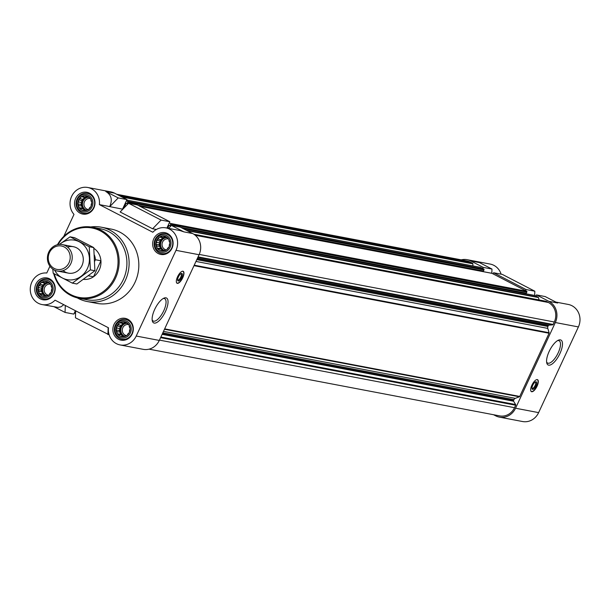 <?xml version="1.0" encoding="UTF-8"?>
<svg xmlns="http://www.w3.org/2000/svg" width="609" height="609" viewBox="0 0 609 609"><rect width="100%" height="100%" fill="white"/><g stroke="black" fill="none" stroke-linecap="round" stroke-linejoin="round"><path stroke-width="0.91" d="M83.509 279.386A16.808 15.461 -79.2 0 0 99.29 269.84A16.808 15.461 -79.2 0 0 93.839 248.305M46.459 282.058L44.959 281.328A7.567 6.958 100.8 0 1 47.86 281.898L46.459 282.058L48.651 282.477M43.14 282.355L41.473 282.469A7.567 6.958 100.8 0 1 44.297 281.388L43.14 282.355L46.246 282.949L41.092 282.507L40.354 284.411L38.93 285.332A7.567 6.958 100.8 0 1 40.917 282.88M38.839 287.661L38.009 289.138A7.567 6.958 100.8 0 1 38.626 285.979L38.839 287.661L41.945 288.247L41.077 290.128L37.834 289.511L39.014 291.239L38.961 292.868A7.567 6.958 100.8 0 1 38.047 289.854M40.826 294.193L41.534 295.532A7.567 6.958 100.8 0 1 39.326 293.462L43.932 294.786L44.609 295.883M43.795 295.723L45.028 296.408A7.567 6.958 100.8 0 1 42.128 295.837L46.01 296.149M47.114 295.426L48.514 295.266A7.567 6.958 100.8 0 1 45.69 296.347L47.114 295.426M49.9 293.378L51.057 292.404A7.567 6.958 100.8 0 1 49.07 294.855L49.9 293.378M51.407 290.128L51.971 288.597A7.567 6.958 100.8 0 1 51.354 291.757L51.407 290.128M51.24 286.542L51.019 284.867A7.567 6.958 100.8 0 1 51.94 287.882L51.24 286.542M86.242 196.364L84.735 195.634A7.567 6.958 100.8 0 1 87.643 196.197L86.242 196.364L88.427 196.783M82.915 196.661L81.248 196.776A7.567 6.958 100.8 0 1 84.072 195.687L82.915 196.661L86.021 197.255L80.868 196.806L80.129 198.709L78.706 199.63A7.567 6.958 100.8 0 1 80.692 197.187M78.622 201.96L77.792 203.436A7.567 6.958 100.8 0 1 78.409 200.285L78.622 201.96L81.728 202.553L80.852 204.434L77.617 203.817L78.797 205.545L78.744 207.174A7.567 6.958 100.8 0 1 77.823 204.16M80.609 208.499L81.309 209.839A7.567 6.958 100.8 0 1 79.101 207.768L83.715 209.085L84.385 210.181M83.57 210.029L84.803 210.714A7.567 6.958 100.8 0 1 81.903 210.143L85.785 210.448M86.889 209.732L88.29 209.565A7.567 6.958 100.8 0 1 85.473 210.653L86.889 209.732M89.683 207.684L90.832 206.71A7.567 6.958 100.8 0 1 88.845 209.153L89.683 207.684M91.19 204.426L91.753 202.904A7.567 6.958 100.8 0 1 91.137 206.055L91.19 204.426M91.015 200.848L90.802 199.166A7.567 6.958 100.8 0 1 91.715 202.188L91.015 200.848M164.346 236.741L162.839 236.01A7.567 6.958 100.8 0 1 165.739 236.581L164.346 236.741L166.531 237.16M161.02 237.038L159.352 237.152A7.567 6.958 100.8 0 1 162.177 236.071L161.02 237.038L164.125 237.632L158.972 237.19L158.233 239.093L156.81 240.015A7.567 6.958 100.8 0 1 158.797 237.563M156.726 242.344L155.896 243.821A7.567 6.958 100.8 0 1 156.513 240.662L156.726 242.344L159.832 242.93L158.957 244.81L155.721 244.194L156.901 245.922L156.848 247.551A7.567 6.958 100.8 0 1 155.927 244.536M158.713 248.875L159.413 250.215A7.567 6.958 100.8 0 1 157.206 248.145L161.819 249.469L162.489 250.565M161.674 250.406L162.907 251.091A7.567 6.958 100.8 0 1 160.007 250.52L163.89 250.832M164.993 250.109L166.394 249.949A7.567 6.958 100.8 0 1 163.57 251.03L164.993 250.109M167.787 248.061L168.937 247.087A7.567 6.958 100.8 0 1 166.95 249.538L167.787 248.061M169.294 244.81L169.858 243.28A7.567 6.958 100.8 0 1 169.241 246.439L169.294 244.81M169.119 241.225L168.906 239.55A7.567 6.958 100.8 0 1 169.82 242.565L169.119 241.225M124.563 322.443L123.064 321.704A7.567 6.958 100.8 0 1 125.964 322.275L124.563 322.443L126.756 322.854M121.244 322.74L119.577 322.854A7.567 6.958 100.8 0 1 122.394 321.765L121.244 322.74L124.35 323.326L119.189 322.884L118.458 324.787L117.035 325.708A7.567 6.958 100.8 0 1 119.021 323.257M116.943 328.038L116.113 329.515A7.567 6.958 100.8 0 1 116.73 326.363L116.943 328.038L120.049 328.632L119.181 330.504L115.938 329.888L117.118 331.623L117.065 333.252A7.567 6.958 100.8 0 1 116.152 330.23M118.93 334.569L119.638 335.909A7.567 6.958 100.8 0 1 117.43 333.839L122.036 335.163L122.713 336.259M121.899 336.107L123.132 336.785A7.567 6.958 100.8 0 1 120.232 336.214L124.114 336.526M125.218 335.803L126.619 335.643A7.567 6.958 100.8 0 1 123.794 336.724L125.218 335.803M128.004 333.755L129.161 332.788A7.567 6.958 100.8 0 1 127.174 335.232L128.004 333.755M129.511 330.504L130.075 328.982A7.567 6.958 100.8 0 1 129.458 332.133L129.511 330.504M129.336 326.926L129.123 325.244A7.567 6.958 100.8 0 1 130.044 328.259L129.336 326.926M539.148 299.963L538.417 297.55A0.67 0.617 -79.2 0 0 538.105 297.169L535.92 296.043L536.445 294.901L548.884 301.333A15.971 14.692 -79.2 0 1 555.332 322.534L515.549 408.228A15.971 14.692 -79.2 0 1 499.433 417.127A15.971 14.692 -79.2 0 1 495.734 415.848L493.564 414.729M149.038 349.155L499.669 415.894A14.707 13.527 -79.2 0 0 514.514 407.695L515.663 405.229A0.67 0.617 -79.2 0 0 515.625 404.559L513.577 401.217A0.67 0.617 -79.2 0 1 513.547 400.547L513.966 399.641A2.52 2.322 -79.2 0 1 515.321 398.347L519.378 396.786A0.67 0.617 -79.2 0 0 519.736 396.444L549.074 333.245A0.67 0.617 -79.2 0 0 549.112 332.735L547.788 328.396A2.52 2.322 -79.2 0 1 547.933 326.47L548.351 325.564A0.67 0.617 -79.2 0 1 548.869 325.183L552.629 324.848A0.67 0.617 -79.2 0 0 553.147 324.46L554.297 321.994A14.707 13.527 -79.2 0 0 548.359 302.475L546.113 301.31A0.67 0.617 -79.2 0 0 545.793 301.249M472.942 265.927L472.843 263.804A0.67 0.617 -79.2 0 0 472.5 263.255L470.255 262.091A14.707 13.527 -79.2 0 0 466.844 260.911L116.692 194.271M483.226 267.389L491.973 269.049L479.527 262.616L470.78 260.957L483.226 267.389L482.693 268.523L480.509 267.389A0.67 0.617 -79.2 0 0 480.189 267.328M470.78 260.957A15.971 14.692 -79.2 0 0 467.08 259.67A15.971 14.692 -79.2 0 0 461.226 259.845M491.973 269.049L491.828 273.289M548.884 301.333L557.631 303L545.192 296.568L536.445 294.901M501.123 274.179A15.971 14.692 -79.2 0 0 490.146 264.062L467.08 259.67M499.433 417.127L522.499 421.519A15.971 14.692 -79.2 0 0 538.622 412.62L578.398 326.926A15.971 14.692 -79.2 0 0 568.25 304.447L555.872 302.087M75.394 310.697L73.811 314.099L65.064 312.432L54.391 306.913M49.923 266.24L46.786 273.007A15.971 14.692 -79.2 0 0 30.45 286.763A15.971 14.692 -79.2 0 0 42.006 304.553A15.971 14.692 -79.2 0 0 55.046 300.176L108.471 327.794A15.971 14.692 -79.2 0 0 120.11 344.938L143.176 349.33A15.971 14.692 -79.2 0 0 159.299 340.423L199.074 254.729A15.971 14.692 -79.2 0 0 192.634 233.529L180.188 227.096L171.441 225.437L168.586 228.383M156.346 229.494L152.623 228.786L161.073 220.077L169.82 221.737L166.889 228.055M169.82 221.737L137.337 204.944L128.59 203.277L120.14 211.985L152.623 228.786M109.14 334.821L75.432 317.791L75.668 310.841M107.922 334.592L108.158 327.634M122.843 209.207L109.772 206.626L118.222 197.917L105.783 191.485C111.394 194.857 112.688 199.889 109.673 206.573L99.396 204.624A15.971 14.692 -79.2 0 0 87.757 187.481A15.971 14.692 -79.2 0 0 71.923 195.793A15.971 14.692 -79.2 0 0 73.993 214.391L63.762 236.437M118.222 197.917L126.969 199.585L114.53 193.152A15.971 14.692 -79.2 0 0 110.823 191.873L87.757 187.481M120.11 344.938A15.971 14.692 -79.2 0 0 136.226 336.039L176.009 250.337A15.971 14.692 -79.2 0 0 165.861 227.857L179.959 230.545L183.88 231.869L171.441 225.437M165.861 227.857A15.971 14.692 -79.2 0 0 152.821 232.242L99.396 204.624M63.8 304.698L60.969 306.822L58.03 307.416L42.006 304.553M177.546 276.798A6.722 2.543 117.3 0 0 177.052 283.261A6.722 2.543 117.3 0 0 182.73 277.78A6.722 2.543 117.3 0 0 183.225 271.317A6.722 2.543 117.3 0 0 177.546 276.798M165.488 311.481A14.007 5.298 -62.7 0 1 157.678 321.933A14.007 5.298 -62.7 0 1 152.296 320.814A14.007 5.298 -62.7 0 1 155.386 308.017A14.007 5.298 -62.7 0 1 164.042 298.106A14.007 5.298 -62.7 0 1 165.488 311.481M126.969 199.585L122.569 209.062M90.726 226.959A37.827 34.797 100.8 0 1 101.284 227.195L111.005 229.045A37.827 34.797 100.8 0 1 119.775 232.082A37.827 34.797 100.8 0 1 136.865 277.605A37.827 34.797 100.8 0 1 96.861 303.366L87.14 301.516A37.827 34.797 100.8 0 1 77.229 297.862M167.521 233.536A11.099 10.208 100.8 0 1 172.537 246.896A11.099 10.208 100.8 0 1 160.799 254.448A11.099 10.208 100.8 0 1 152.851 241.644A11.099 10.208 100.8 0 1 164.948 232.653A11.099 10.208 100.8 0 1 167.521 233.536M89.416 193.16A11.099 10.208 100.8 0 1 94.433 206.512A11.099 10.208 100.8 0 1 82.695 214.071A11.099 10.208 100.8 0 1 74.747 201.259A11.099 10.208 100.8 0 1 86.843 192.269A11.099 10.208 100.8 0 1 89.416 193.16M49.641 278.853A11.099 10.208 100.8 0 1 54.65 292.206A11.099 10.208 100.8 0 1 42.919 299.765A11.099 10.208 100.8 0 1 34.964 286.961A11.099 10.208 100.8 0 1 47.068 277.963A11.099 10.208 100.8 0 1 49.641 278.853M127.745 319.238A11.099 10.208 100.8 0 1 132.754 332.59A11.099 10.208 100.8 0 1 121.024 340.149A11.099 10.208 100.8 0 1 113.068 327.337A11.099 10.208 100.8 0 1 125.172 318.347A11.099 10.208 100.8 0 1 127.745 319.238M65.064 312.432L65.3 305.482M161.073 220.077L128.59 203.277M167.681 228.208L168.929 225.513L170.109 225.368L170.604 224.302A0.67 0.617 -79.2 0 0 170.33 223.412L169.294 222.879M124.487 207.509L124.175 207.448A0.67 0.617 -79.2 0 0 124.122 207.882M124.175 207.448L126.078 203.353L127.258 203.216L127.745 202.15A0.67 0.617 -79.2 0 0 127.479 201.259L126.444 200.719M74.344 312.957L75.379 313.498A0.67 0.617 -79.2 0 0 75.577 313.559L75.531 313.551M534.557 295.441A0.67 0.617 -79.2 0 1 534.877 295.502L535.92 296.043M525.049 293.607L181.885 227.972M181.497 227.774L526.024 293.355L526.861 292.107A0.67 0.617 -79.2 0 0 526.587 291.216L493.062 273.883L493.594 272.748L526.077 289.541L525.552 290.676M491.707 273.289A0.67 0.617 -79.2 0 1 492.026 273.35L493.062 273.883M482.191 271.454L139.027 205.819M138.639 205.621L483.173 271.203L484.003 269.954A0.67 0.617 -79.2 0 0 483.736 269.064L482.693 268.523M531.893 385.177A6.722 2.543 117.3 0 0 531.398 391.64A6.722 2.543 117.3 0 0 536.75 386.837A6.722 2.543 117.3 0 0 537.572 379.696A6.722 2.543 117.3 0 0 531.893 385.177M559.93 353.532A14.007 5.298 -62.7 0 1 552.119 363.992A14.007 5.298 -62.7 0 1 546.737 362.865A14.007 5.298 -62.7 0 1 549.828 350.076A14.007 5.298 -62.7 0 1 558.476 340.157A14.007 5.298 -62.7 0 1 559.93 353.532M526.077 289.541L534.824 291.209L502.341 274.408L493.594 272.748M534.824 291.209L534.679 295.441M126.786 321.293A8.815 8.107 100.8 0 1 127.532 336.472A8.815 8.107 100.8 0 1 114.972 329.979A8.815 8.107 100.8 0 1 126.786 321.293M126.558 322.58A7.567 6.958 100.8 0 1 128.765 324.65L125.964 322.275M129.123 325.244L128.765 324.65M130.075 328.982L130.044 328.259M129.161 332.788L129.458 332.133M126.619 335.643L127.174 335.232M123.132 336.785L123.794 336.724M119.638 335.909L120.232 336.214M117.065 333.252L117.43 333.839M117.035 325.708L116.73 326.363M119.577 322.854L119.189 322.884M123.064 321.704L122.394 321.765M127.905 320.258A10.087 9.28 100.8 0 1 132.465 332.392A10.087 9.28 100.8 0 1 121.792 339.266A10.087 9.28 100.8 0 1 114.561 327.619A10.087 9.28 100.8 0 1 125.568 319.451A10.087 9.28 100.8 0 1 127.905 320.258M166.569 235.592A8.815 8.107 100.8 0 1 167.308 250.771A8.815 8.107 100.8 0 1 154.747 244.285A8.815 8.107 100.8 0 1 166.569 235.592M166.333 236.886A7.567 6.958 100.8 0 1 168.541 238.956L165.739 236.581M168.906 239.55L168.541 238.956M169.858 243.28L169.82 242.565M168.937 247.087L169.241 246.439M166.394 249.949L166.95 249.538M162.907 251.091L163.57 251.03M159.413 250.215L160.007 250.52M156.848 247.551L157.206 248.145M156.81 240.015L156.513 240.662M159.352 237.152L158.972 237.19M162.839 236.01L162.177 236.071M167.681 234.564A10.087 9.28 100.8 0 1 172.24 246.698A10.087 9.28 100.8 0 1 161.575 253.572A10.087 9.28 100.8 0 1 154.343 241.925A10.087 9.28 100.8 0 1 165.343 233.749A10.087 9.28 100.8 0 1 167.681 234.564M88.465 195.215A8.815 8.107 100.8 0 1 89.203 210.394A8.815 8.107 100.8 0 1 76.643 203.901A8.815 8.107 100.8 0 1 88.465 195.215M88.229 196.509A7.567 6.958 100.8 0 1 90.436 198.58L87.643 196.197M90.802 199.166L90.436 198.58A5.588 5.138 100.8 0 0 90.14 198.504A5.588 5.138 100.8 0 0 84.05 203.033A5.588 5.138 100.8 0 0 88.054 209.481A5.588 5.138 100.8 0 0 88.511 209.549M91.753 202.904L91.715 202.188M90.832 206.71L91.137 206.055M88.29 209.565L88.845 209.153M84.803 210.714L85.473 210.653M81.309 209.839L81.903 210.143M78.744 207.174L79.101 207.768M77.792 203.436L77.617 203.817M78.706 199.63L78.409 200.285M81.248 196.776L80.868 196.806M84.735 195.634L84.072 195.687M89.576 194.18A10.087 9.28 100.8 0 1 94.136 206.322A10.087 9.28 100.8 0 1 83.471 213.188A10.087 9.28 100.8 0 1 76.239 201.549A10.087 9.28 100.8 0 1 87.239 193.373A10.087 9.28 100.8 0 1 89.576 194.18M48.682 280.909A8.815 8.107 100.8 0 1 49.428 296.088A8.815 8.107 100.8 0 1 36.867 289.595A8.815 8.107 100.8 0 1 48.682 280.909M48.454 282.203A7.567 6.958 100.8 0 1 50.661 284.274L47.86 281.898M51.019 284.867L50.661 284.274M51.971 288.597L51.94 287.882M51.057 292.404L51.354 291.757M48.514 295.266L49.07 294.855M45.028 296.408L45.69 296.347M41.534 295.532L42.128 295.837M38.961 292.868L39.326 293.462M38.93 285.332L38.626 285.979M41.473 282.469L41.092 282.507M44.959 281.328L44.297 281.388M49.801 279.874A10.087 9.28 100.8 0 1 54.361 292.016A10.087 9.28 100.8 0 1 43.688 298.89A10.087 9.28 100.8 0 1 36.464 287.242A10.087 9.28 100.8 0 1 47.464 279.067A10.087 9.28 100.8 0 1 49.801 279.874M125.355 322.587L124.35 323.326M122.432 323.501L121.564 325.381L118.458 324.787M121.564 325.381L119.95 326.561L116.715 325.944M119.95 326.561L120.049 328.632M119.181 330.504L120.224 332.209L117.118 331.623M120.224 332.209L120.331 334.28L117.088 333.663M120.331 334.28L122.036 335.163M126.977 323.173A6.722 6.189 -79.2 0 0 120.384 328.16A6.722 6.189 -79.2 0 0 123.52 335.932A6.722 6.189 -79.2 0 0 124.449 336.313M126.832 335.62A5.588 5.138 100.8 0 1 126.375 335.559A5.588 5.138 100.8 0 1 122.371 329.111A5.588 5.138 100.8 0 1 128.469 324.582A5.588 5.138 100.8 0 1 128.743 324.643M124.563 336.237A6.722 6.189 100.8 0 1 120.909 328.814A6.722 6.189 100.8 0 1 127.053 323.28M165.138 236.893L164.125 237.632M162.215 237.807L161.339 239.68L158.233 239.093M161.339 239.68L159.733 240.867L156.49 240.251M159.733 240.867L159.832 242.93M158.957 244.81L160.007 246.516L156.901 245.922M160.007 246.516L160.106 248.586L156.863 247.97M160.106 248.586L161.819 249.469M166.759 237.48A6.722 6.189 -79.2 0 0 160.167 242.466A6.722 6.189 -79.2 0 0 163.296 250.23A6.722 6.189 -79.2 0 0 164.224 250.619M87.034 196.517L86.021 197.255M84.111 197.423L83.235 199.303L80.129 198.709M83.235 199.303L81.629 200.483L78.386 199.866M81.629 200.483L81.728 202.553M80.852 204.434L81.903 206.139L78.797 205.545M81.903 206.139L82.002 208.202L78.759 207.585M82.002 208.202L83.715 209.085M88.655 197.095A6.722 6.189 -79.2 0 0 82.063 202.081A6.722 6.189 -79.2 0 0 85.191 209.854A6.722 6.189 -79.2 0 0 86.12 210.234M47.251 282.211L46.246 282.949M44.328 283.124L43.46 284.997L40.354 284.411M43.46 284.997L41.846 286.184L38.611 285.568M41.846 286.184L41.945 288.247M41.077 290.128L42.12 291.833L39.014 291.239M42.12 291.833L42.227 293.903L38.984 293.287M42.227 293.903L43.932 294.786M48.872 282.797A6.722 6.189 -79.2 0 0 42.28 287.783A6.722 6.189 -79.2 0 0 45.416 295.548A6.722 6.189 -79.2 0 0 46.345 295.928M166.615 249.926A5.588 5.138 100.8 0 1 166.158 249.865A5.588 5.138 100.8 0 1 162.154 243.41A5.588 5.138 100.8 0 1 168.244 238.888A5.588 5.138 100.8 0 1 168.518 238.949M164.339 250.543A6.722 6.189 100.8 0 1 160.692 243.12A6.722 6.189 100.8 0 1 166.836 237.586M86.234 210.166A6.722 6.189 100.8 0 1 82.588 202.744A6.722 6.189 100.8 0 1 88.731 197.202M48.728 295.243A5.588 5.138 100.8 0 1 48.271 295.182A5.588 5.138 100.8 0 1 44.267 288.727A5.588 5.138 100.8 0 1 50.364 284.197A5.588 5.138 100.8 0 1 50.638 284.266M46.459 295.86A6.722 6.189 100.8 0 1 42.805 288.438A6.722 6.189 100.8 0 1 48.948 282.903M58.045 244.605A35.307 32.475 100.8 0 1 100.249 230.841A35.307 32.475 100.8 0 1 106.331 289.031A35.307 32.475 100.8 0 1 54.254 273.799M57.429 244.734A36.144 33.251 100.8 0 1 92.545 227.248A36.144 33.251 100.8 0 1 100.927 230.149A36.144 33.251 100.8 0 1 117.263 273.647A36.144 33.251 100.8 0 1 79.033 298.265A36.144 33.251 100.8 0 1 53.661 273.479M92.545 227.248L100.325 228.725A36.144 33.251 100.8 0 1 108.707 231.626A36.144 33.251 100.8 0 1 125.035 275.123A36.144 33.251 100.8 0 1 86.805 299.742L79.033 298.265M101.284 227.195A37.827 34.797 100.8 0 1 110.054 230.232A37.827 34.797 100.8 0 1 127.152 275.755A37.827 34.797 100.8 0 1 87.14 301.516M163.197 298.524A12.568 4.758 -62.7 0 1 164.681 298.676A12.568 4.758 -62.7 0 1 163.752 310.765A12.568 4.758 -62.7 0 1 153.141 321.004A12.568 4.758 -62.7 0 1 152.159 319.877M182.114 271.332A6.577 2.489 -62.7 0 1 183.172 271.477A6.577 2.489 -62.7 0 1 182.54 277.704A6.577 2.489 -62.7 0 1 177.15 283.132A6.577 2.489 -62.7 0 1 176.42 282.348M181.619 277.529A4.202 1.591 -62.7 0 1 179.274 280.665A4.202 1.591 -62.7 0 1 177.661 280.33A4.202 1.591 -62.7 0 1 178.589 276.486A4.202 1.591 -62.7 0 1 181.185 273.51A4.202 1.591 -62.7 0 1 181.619 277.529M180.744 273.761A3.471 1.317 -62.7 0 1 181.002 273.822A3.471 1.317 -62.7 0 1 180.744 277.164A3.471 1.317 -62.7 0 1 177.805 279.995A3.471 1.317 -62.7 0 1 177.607 279.82M557.638 340.583A12.568 4.758 -62.7 0 1 559.123 340.728A12.568 4.758 -62.7 0 1 558.194 352.817A12.568 4.758 -62.7 0 1 547.582 363.055A12.568 4.758 -62.7 0 1 546.6 361.936M531.954 388.199A3.471 1.317 117.3 0 0 532.152 388.375A3.471 1.317 117.3 0 0 534.915 385.893A3.471 1.317 117.3 0 0 535.349 382.201A3.471 1.317 117.3 0 0 535.09 382.14M532.73 385.291A4.202 1.591 117.3 0 0 532.007 388.702A4.202 1.591 117.3 0 0 535.76 386.327A4.202 1.591 117.3 0 0 535.532 381.889A4.202 1.591 117.3 0 0 532.73 385.291M530.766 390.727A6.577 2.489 117.3 0 0 531.497 391.503A6.577 2.489 117.3 0 0 536.559 386.738A6.577 2.489 117.3 0 0 537.519 379.849A6.577 2.489 117.3 0 0 536.46 379.704M94.403 255.057A16.808 15.461 100.8 0 1 95.415 259.731L100.927 260.781L93.504 276.76A16.808 15.461 -79.2 0 0 100.927 260.781M88.412 275.786L93.504 276.76M95.415 259.731L94.738 261.192M64.211 246.957A11.906 10.947 100.8 0 1 65.209 267.45A11.906 10.947 100.8 0 1 48.256 258.688A11.906 10.947 100.8 0 1 64.211 246.957M65.452 245.678A13.451 12.37 100.8 0 1 71.527 261.862A13.451 12.37 100.8 0 1 57.307 271.028A13.451 12.37 100.8 0 1 47.669 255.498A13.451 12.37 100.8 0 1 62.331 244.597A13.451 12.37 100.8 0 1 65.452 245.678M59.591 244.415A20.089 18.483 100.8 0 1 82.733 244.125A20.089 18.483 100.8 0 1 87.407 268.462A20.089 18.483 100.8 0 1 71.223 279.934A20.089 18.483 100.8 0 1 54.688 270.19M67.591 247.102A13.451 12.37 100.8 0 1 80.502 251.129A13.451 12.37 100.8 0 1 81.949 265.638A13.451 12.37 100.8 0 1 63.115 270.632M52.816 269.109L53.189 273.228L72.349 283.132L90.376 269.886L89.241 246.736L70.088 236.832L59.355 244.43M89.241 246.736L93.763 247.597L94.897 270.746L76.871 283.992L72.349 283.132M70.088 236.832L74.61 237.693L93.763 247.597M90.376 269.886L94.897 270.746M578.398 326.926L555.332 322.534M538.622 412.62L515.549 408.228M114.53 193.152L105.783 191.485M192.634 233.529L183.88 231.869M199.074 254.729L176.009 250.337M159.299 340.423L136.226 336.039M472.5 263.255L120.567 196.273M470.255 262.091L118.313 195.108M514.514 407.695L159.444 340.111M515.663 405.229L160.586 337.652M515.625 404.559L160.867 337.043M513.577 401.217L162.123 334.333M513.547 400.547L162.405 333.724M513.966 399.641L162.831 332.818M515.321 398.347L163.494 331.387M519.378 396.786L164.483 329.248M519.736 396.444L164.658 328.868M549.074 333.245L193.997 265.669M549.112 332.735L194.218 265.189M547.788 328.396L195.961 261.436M547.933 326.47L196.791 259.647M548.351 325.564L197.217 258.734M548.869 325.183L197.423 258.292M552.629 324.848L197.872 257.325M553.147 324.46L198.077 256.884M554.297 321.994L199.219 254.417M548.359 302.475L195.223 235.264M546.113 301.31L193.906 234.275M538.417 297.55L187.153 230.697M538.105 297.169L186.171 230.194M534.877 295.502L182.944 228.52M170.992 225.901L168.929 225.513M526.366 293.173L180.759 227.393M171.289 225.589L170.109 225.368M526.861 292.107L170.604 224.302M526.587 291.216L170.33 223.412M492.026 273.35L140.093 206.367M128.134 203.749L126.078 203.353M483.508 271.013L137.908 205.241M128.438 203.436L127.258 203.216M484.003 269.954L127.745 202.15M483.736 269.064L127.479 201.259M480.509 267.389L126.748 200.064L480.349 267.336M472.843 263.804L122.051 197.042M545.953 301.257L193.852 234.244M534.725 295.449L182.867 228.482M526.024 293.355L181.528 227.796M491.874 273.296L140.017 206.329M483.173 271.203L138.677 205.636M121.792 339.266L125.385 339.951M125.568 319.451L129.161 320.128M161.575 253.572L165.168 254.257M165.343 233.749L168.937 234.435M83.471 213.188L87.064 213.873M87.239 193.373L90.832 194.058M43.688 298.89L47.281 299.575M47.464 279.067L51.057 279.752M177.15 283.132L176.732 283.002M531.497 391.503L531.078 391.381M57.307 271.028L68.375 273.129M62.331 244.597L73.4 246.706"/></g></svg>
